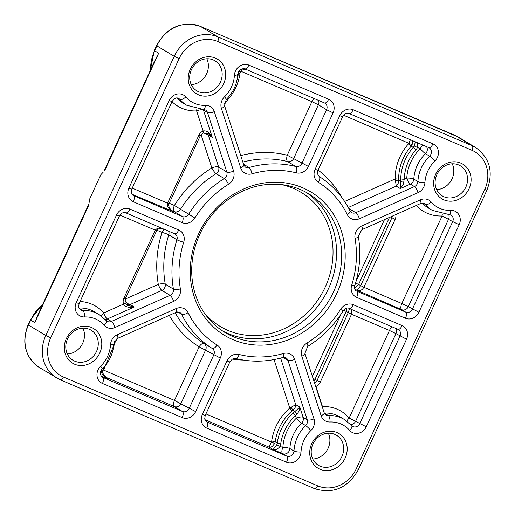 <?xml version="1.0" encoding="UTF-8"?>
<svg xmlns="http://www.w3.org/2000/svg" width="515" height="515" viewBox="0 0 515 515"><rect width="100%" height="100%" fill="white"/><g stroke="black" fill="none" stroke-linecap="round" stroke-linejoin="round"><path stroke-width="0.77" d="M102.131 369.068A8.098 7.268 121.1 0 0 101.655 369.963C100.818 373.182 102.974 376.182 108.137 378.956L107.223 378.461M126.259 304.429L130.173 304.539L127.231 303.483L124.836 300.953M161.131 227.965L157.345 228.345L155.182 230.199L123.961 298.088A8.098 7.268 121.1 0 0 123.529 304.127C125.029 306.927 128.602 307.886 134.254 306.998L127.314 305.247M203.386 132.799L208.202 134.891L206.805 132.934M214.298 111.626A10.796 9.688 121.1 0 0 205.376 105.343A29.696 26.645 -58.9 0 1 185.786 96.942A10.796 9.688 121.1 0 0 169.165 100.573L128.892 188.13A10.796 9.688 121.1 0 0 133.308 201.745L182.136 222.641A10.796 9.688 121.1 0 0 194.85 217.993A95.835 85.992 -58.9 0 1 228.518 184.28A10.796 9.688 121.1 0 0 233.598 171.109L214.298 111.626A5.401 1.88 162 0 1 207.506 112.508L226.806 171.991A5.401 4.847 -58.9 0 1 224.27 178.576L216.1 173.652A5.401 1.191 58.4 0 1 211.852 167.948A5.401 1.88 162 0 1 218.643 167.066L208.202 134.891L212.283 137.351L203.425 110.049A5.401 1.88 -18 0 0 196.633 110.931L203.148 131.016A2.697 0.734 66 0 1 203.225 132.864L208.382 133.668L212.283 137.351C209.341 132.355 206.296 130.244 203.148 131.016A8.098 7.268 121.1 0 0 198.803 135.368L167.575 203.258C166.738 206.476 168.901 209.476 174.057 212.251L173.143 211.755M245.024 68.952L242.192 69.062L240.421 69.731L239.076 71.186L240.511 71.694M300.483 189.584A80.99 72.666 -58.9 0 1 308.491 193.692A80.99 72.666 -58.9 0 1 328.924 300.567A80.99 72.666 -58.9 0 1 224.881 332.42A80.99 72.666 -58.9 0 1 201.977 229.915A80.99 72.666 -58.9 0 1 300.483 189.584M291.155 407.288L292.88 410.178L295.121 407.577L295.739 404.661L289.765 408.067A2.697 0.412 -130.7 0 0 292.256 410.648L292.88 410.178L295.011 411.466L292.932 413.101A45.893 41.181 121.1 0 0 277.237 443.093A5.401 4.847 -58.9 0 1 276.755 444.741L273.105 449.576L276.497 449.524L279.388 447.361L280.005 446.312L276.755 444.741M274.032 359.573L289.765 408.067A48.597 43.601 121.1 0 0 271.701 441.117A2.697 2.421 -58.9 0 1 271.463 441.941L269.017 447.117L270.285 447.265L272.113 446.595L274.714 443.512A5.401 4.847 121.1 0 0 275.197 441.864A45.893 41.181 -58.9 0 1 292.256 410.648M239.14 354.487A10.796 9.688 121.1 0 0 226.993 360.899L202.344 414.491A10.796 9.688 121.1 0 0 206.76 428.107L286.527 462.251A10.796 9.688 121.1 0 0 301.011 452.041A29.696 26.645 -58.9 0 1 310.893 430.521A10.796 9.688 121.1 0 0 313.995 418.882L294.696 359.406A10.796 9.688 121.1 0 0 283.43 353.509A95.835 85.992 -58.9 0 1 239.14 354.487A5.401 2.305 104.3 0 1 235.761 358.485C251.217 362.354 266.925 362.013 282.889 357.468L285.947 357.777A5.401 4.847 -58.9 0 1 287.911 360.288L307.21 419.77A5.401 4.847 -58.9 0 1 305.653 425.583L301.571 423.124A5.401 0.67 45.9 0 1 296.337 418.186A5.401 1.88 162 0 1 303.123 417.305L299.82 407.12L295.011 411.466L296.737 414.356L297.136 413.996L299.067 411.112L299.82 407.12L295.739 404.661L280.624 358.092M204.867 419.654L269.017 447.117L273.105 449.576L282.651 453.664A5.401 2.363 113.2 0 1 282.864 447.535L280.005 446.312A8.098 7.268 121.1 0 0 280.733 443.846A43.196 38.754 -58.9 0 1 295.501 415.611A2.697 0.367 -132.9 0 0 292.932 413.101M310.893 430.521A5.401 0.67 45.9 0 0 305.653 425.583A35.097 31.492 121.1 0 0 293.981 451.018A5.401 4.847 -58.9 0 1 286.733 456.123L282.651 453.664A5.401 4.847 121.1 0 0 289.894 448.552A5.401 1.217 -176.9 0 0 282.864 447.535A40.492 36.333 121.1 0 1 296.337 418.186L295.501 415.611L296.737 414.356M343.685 310.185L346.215 311.44L346.878 308.228M349.505 308.601L348.256 312.669L317.028 380.559A5.401 4.847 -58.9 0 1 314.607 383.218M315.701 386.578L315.933 386.482A2.697 0.734 -114 0 0 315.032 384.518M322.223 406.67A5.401 1.88 162 0 1 322.448 406.567L315.933 386.482A8.098 7.268 121.1 0 0 320.285 382.13L351.507 314.24L351.256 309.348M354.597 288.188L358.607 284.499L355.569 283.018M392.372 216.1A5.401 4.847 -58.9 0 1 391.876 217.839L360.648 285.728L356.998 290.563L357.532 290.718L360.944 290.286L362.463 289.263L363.899 287.299L358.607 284.499L389.475 217.388M354.932 289.321L401.616 309.663A5.401 2.363 113.2 0 1 401.829 303.535L408.331 306.676L448.604 219.113A5.401 4.847 121.1 0 0 448.681 214.568M404.082 180.965L400.831 181.389L400.329 188.599L403.322 184.434L404.23 179.214A2.697 0.631 -178.2 0 1 400.715 178.763L400.831 181.389L398.707 180.102L395.456 180.527L396.247 186.134L398.333 183.089L398.649 179.329A2.697 0.67 -0.4 0 0 395.127 178.982L395.456 180.527M398.649 179.329A45.893 41.181 -58.9 0 1 411.195 146.183A5.401 4.847 121.1 0 0 412.135 144.734L412.682 140.717M410.436 139.758L408.884 143.164A2.697 2.421 -58.9 0 1 408.414 143.885A48.597 43.601 121.1 0 0 395.127 178.982L344.625 201.462M415.431 141.895L414.176 145.964A5.401 4.847 -58.9 0 1 413.236 147.412A45.893 41.181 121.1 0 0 400.715 178.763M348.262 207.487L396.247 186.134L400.329 188.599L410.378 184.125A5.401 1.461 66 0 1 406.773 178.081L404.23 179.214A43.196 38.754 -58.9 0 1 416.017 149.704A8.098 7.268 121.1 0 0 417.427 147.535L417.176 142.642M302.627 187.75A83.688 75.093 121.1 0 0 190.357 275.995A83.688 75.093 121.1 0 0 310.146 327.27A83.688 75.093 121.1 0 0 302.627 187.75M336.907 432.523A20.246 18.167 121.1 0 0 309.747 453.87A20.246 18.167 121.1 0 0 338.722 466.275A20.246 18.167 121.1 0 0 336.907 432.523M215.405 58.086A20.246 18.167 121.1 0 0 188.245 79.432A20.246 18.167 121.1 0 0 217.227 91.837A20.246 18.167 121.1 0 0 215.405 58.086M460.816 163.133A20.246 18.167 121.1 0 0 433.649 184.479A20.246 18.167 121.1 0 0 462.631 196.885A20.246 18.167 121.1 0 0 460.816 163.133M91.503 327.476A20.246 18.167 121.1 0 0 64.336 348.822A20.246 18.167 121.1 0 0 93.318 361.227A20.246 18.167 121.1 0 0 91.503 327.476M350.657 424.515A5.401 4.847 121.1 0 0 355.665 421.173L395.938 333.611L389.437 330.469A5.401 2.363 113.2 0 1 392.282 326.909M174.669 233.752A5.401 4.847 -58.9 0 1 174.997 233.932A5.401 4.847 -58.9 0 1 176.941 239.765A101.236 90.833 121.1 0 0 173.433 289.102A5.401 4.847 -58.9 0 1 170.072 295.34L161.903 290.415A5.401 1.461 66 0 1 158.305 284.37A5.401 1.661 170.1 0 1 165.264 284.183A101.236 90.833 -58.9 0 1 168.772 234.846A5.401 0.618 17.5 0 0 162 232.4A5.401 2.363 113.2 0 1 164.214 229.284M101.526 316.165A5.401 2.285 139.2 0 1 103.721 312.94A5.401 1.461 -114 0 0 107.326 318.985L134.254 306.998L130.173 304.539L161.903 290.415A5.401 4.847 121.1 0 0 165.264 284.183L173.433 289.102A5.401 1.661 -9.9 0 0 180.392 288.909A95.835 85.992 -58.9 0 1 183.713 242.205A10.796 9.688 121.1 0 0 178.757 229.993L129.928 209.09A10.796 9.688 121.1 0 0 116.499 215.064L76.226 302.627A10.796 9.688 121.1 0 0 84.595 316.95A29.696 26.645 -58.9 0 1 104.197 325.326A10.796 9.688 121.1 0 0 115.012 327.489L173.677 301.384A10.796 9.688 121.1 0 0 180.392 288.909M188.11 312.708A10.796 9.688 121.1 0 0 176.021 308.607L117.356 334.711A10.796 9.688 121.1 0 0 110.5 344.741A29.696 26.645 -58.9 0 1 100.586 366.249A10.796 9.688 121.1 0 0 102.459 383.463L182.22 417.607A10.796 9.688 121.1 0 0 195.649 411.627L220.304 358.034A10.796 9.688 121.1 0 0 217.085 345.044A95.835 85.992 -58.9 0 1 188.11 312.708A5.401 2.066 153.7 0 1 181.589 314.24A101.236 90.833 121.1 0 0 212.186 348.398A5.401 4.847 -58.9 0 1 213.796 354.893L189.147 408.485A5.401 4.847 -58.9 0 1 182.432 411.479L174.263 406.554A5.401 4.847 121.1 0 0 180.977 403.567L205.633 349.968A5.401 4.847 121.1 0 0 204.024 343.473A101.236 90.833 -58.9 0 1 175.203 312.74M105.375 377.064L174.263 406.554A5.401 2.363 113.2 0 1 174.476 400.425L195.649 411.627M220.304 358.034L199.125 346.827A5.401 2.382 122.1 0 1 204.024 343.473L212.186 348.398A5.401 2.382 -57.9 0 0 217.085 345.044M346.968 421.238A5.401 2.285 139.3 0 1 349.164 418.032L366.255 426.774L406.528 339.211A10.796 9.688 121.1 0 0 402.106 325.596L353.284 304.7A10.796 9.688 121.1 0 0 340.57 309.348A95.835 85.992 -58.9 0 1 306.901 343.067A10.796 9.688 121.1 0 0 301.822 356.238L321.122 415.714A10.796 9.688 121.1 0 0 330.038 421.997A29.696 26.645 -58.9 0 1 349.634 430.405A10.796 9.688 121.1 0 0 366.255 426.774M406.528 339.211L395.938 333.611A5.401 4.847 121.1 0 0 395.597 328.332M313.023 378.332L314.987 379.33L346.215 311.44L351.507 314.24L389.437 330.469L349.164 418.032A40.492 36.333 121.1 0 0 322.448 406.567A5.401 2.054 -92.3 0 0 322.429 407.32M450.825 210.39A29.696 26.645 -58.9 0 1 431.216 202.022A10.796 9.688 121.1 0 0 420.407 199.852L361.742 225.956A10.796 9.688 121.1 0 0 355.028 238.432A95.835 85.992 -58.9 0 1 351.706 285.136A10.796 9.688 121.1 0 0 356.663 297.355L405.485 318.251A10.796 9.688 121.1 0 0 418.914 312.277L459.187 224.72A10.796 9.688 121.1 0 0 450.825 210.39A5.401 2.047 -92.4 0 1 449.009 214.555L451.011 215.045A5.401 4.847 -58.9 0 1 452.685 221.579L442.095 215.978A5.401 2.047 87.6 0 1 442.346 214.118M459.187 224.72L452.685 221.579L412.412 309.135A5.401 4.847 -58.9 0 1 405.698 312.122L401.616 309.663A5.401 4.847 121.1 0 0 408.331 306.676L418.914 312.277M428.873 147.644A5.401 4.847 -58.9 0 1 429.195 147.824A5.401 4.847 -58.9 0 1 429.6 156.154L425.512 153.695A5.401 4.847 121.1 0 0 426.452 146.614M414.176 145.964L420.285 148.758A40.492 36.333 121.1 0 0 406.773 178.081A5.401 1.21 -176.9 0 1 413.803 179.111A35.097 31.492 -58.9 0 1 425.512 153.695A5.401 0.676 45.9 0 1 420.285 148.758A5.401 2.363 113.2 0 1 423.13 145.191M324.572 103A5.401 4.847 -58.9 0 1 324.894 103.174A5.401 4.847 -58.9 0 1 326.568 109.708L318.405 104.79A5.401 4.847 121.1 0 0 318.566 100.431M333.076 112.849A10.796 9.688 121.1 0 0 328.654 99.234L248.893 65.09A10.796 9.688 121.1 0 0 234.409 75.306A29.696 26.645 -58.9 0 1 224.527 96.826A10.796 9.688 121.1 0 0 221.418 108.459L240.717 167.935A10.796 9.688 121.1 0 0 251.99 173.832A95.835 85.992 -58.9 0 1 296.28 172.86A10.796 9.688 121.1 0 0 308.421 166.448L333.076 112.849L326.568 109.708L301.919 163.307A5.401 4.847 -58.9 0 1 295.848 166.512L287.679 161.588A5.401 4.847 121.1 0 0 293.75 158.382L318.405 104.79L311.897 101.648A5.401 2.363 113.2 0 1 314.111 98.526M242.848 162.077A101.236 90.833 -58.9 0 1 287.679 161.588A5.401 2.305 104.3 0 1 287.248 155.24A106.637 95.681 121.1 0 0 240.737 155.569M201.024 134.589L211.852 167.948A106.637 95.681 121.1 0 0 174.392 205.466L180.533 209.27A101.236 90.833 -58.9 0 1 216.1 173.652A5.401 4.847 121.1 0 0 218.643 167.066L226.806 171.991A5.401 1.88 -18 0 0 233.598 171.109M171.991 101.667A40.492 36.333 121.1 0 0 196.633 110.931A5.401 2.054 87.7 0 1 196.891 109.058M154.777 60.738L158.691 53.206L152.595 65.476M89.018 203.425L89.578 199.221L100.837 174.733L103.393 172.004M40.434 309.328L34.788 322.596L37.994 314.639L88.747 204.294M191.258 84.602A17.549 15.746 121.1 0 0 206.83 58.768M213.261 59.92A17.549 15.746 -58.9 0 1 214.993 60.809A17.549 15.746 -58.9 0 1 219.422 83.964A17.549 15.746 -58.9 0 1 196.878 90.865A17.549 15.746 -58.9 0 1 191.915 68.656A17.549 15.746 -58.9 0 1 213.261 59.92M312.76 459.039A17.549 15.746 121.1 0 0 328.332 433.205M334.756 434.357A17.549 15.746 -58.9 0 1 336.495 435.246A17.549 15.746 -58.9 0 1 340.924 458.402A17.549 15.746 -58.9 0 1 318.379 465.303A17.549 15.746 -58.9 0 1 313.416 443.093A17.549 15.746 -58.9 0 1 334.756 434.357M67.356 353.992A17.549 15.746 121.1 0 0 82.928 328.158M89.353 329.31A17.549 15.746 -58.9 0 1 91.091 330.199A17.549 15.746 -58.9 0 1 95.52 353.354A17.549 15.746 -58.9 0 1 72.976 360.255A17.549 15.746 -58.9 0 1 68.012 338.046A17.549 15.746 -58.9 0 1 89.353 329.31M436.669 189.649A17.549 15.746 121.1 0 0 452.241 163.815M458.665 164.967A17.549 15.746 -58.9 0 1 460.404 165.856A17.549 15.746 -58.9 0 1 464.826 189.011A17.549 15.746 -58.9 0 1 442.288 195.912A17.549 15.746 -58.9 0 1 437.325 173.703A17.549 15.746 -58.9 0 1 458.665 164.967M100.972 375.892L108.137 378.956L106.457 377.946M103.238 367.961L104.075 368.959L116.474 339.012M114.678 341.033A43.196 38.754 -58.9 0 1 113.107 349.376M101.468 369.886L103.084 370.478L104.075 368.959M119.924 215.109L156.618 230.707L125.39 298.603L123.961 298.088M80.07 301.526A40.492 36.333 121.1 0 1 103.721 312.94L123.529 304.127A2.697 0.94 -18 0 0 125.074 302.678L125.39 298.603M171.276 210.352L174.179 211.594A5.401 2.363 113.2 0 1 174.392 205.466L169.242 203.264M131.827 194.174L172.332 211.214M198.803 135.368L200.232 135.883L203.225 132.864M132.226 188.13L169.004 203.773L200.232 135.883M240.788 71.205L311.897 101.648L287.248 155.24L308.421 166.448M238.889 71.109L239.076 71.186A8.098 7.268 121.1 0 0 238.355 73.651A2.697 0.515 7.9 0 0 240.003 73.407L240.511 71.701L242.031 70.066L245.758 69.267M238.355 73.651A43.196 38.754 -58.9 0 1 237.016 79.986M222.364 330.823A80.99 72.666 121.1 0 0 323.819 297.49A80.99 72.666 121.1 0 0 305.904 192.211M281.525 184.621A78.293 70.246 -58.9 0 1 293.228 188.342A78.293 70.246 -58.9 0 1 316.983 301.32A78.293 70.246 -58.9 0 1 204.262 312.811M271.701 441.117A2.697 0.515 -172.1 0 1 275.197 441.864L277.237 443.093A2.697 0.515 -172.1 0 0 280.733 443.846M205.955 413.899L274.714 443.512M232.362 359.097A106.637 95.681 121.1 0 0 243.505 360.082M340.853 314.453L312.38 376.356M313.88 380.965A5.401 4.847 121.1 0 0 314.987 379.33L320.285 382.13M384.473 219.615L355.974 281.583M390.428 216.963L395.127 219.409A8.098 7.268 121.1 0 0 395.835 214.555M416.204 205.491A40.492 36.333 121.1 0 0 442.095 215.978L401.829 303.535L363.899 287.299L395.127 219.409M416.017 149.704L408.414 143.885M412.135 144.734L343.602 115.218M179.091 58.659A31.048 27.855 -58.9 0 1 217.703 41.483L472.036 150.348A31.048 27.855 -58.9 0 1 484.737 189.494L356.322 468.682A31.048 27.855 -58.9 0 1 317.716 485.864L63.384 376.993A31.048 27.855 -58.9 0 1 50.682 337.846L179.091 58.659L174.218 56.309L45.803 335.49L28.447 325.036L30.7 320.137L34.788 322.596L88.522 205.762M432.96 143.878L353.193 109.74A10.796 9.688 121.1 0 0 339.765 115.714L315.116 169.313A10.796 9.688 121.1 0 0 318.334 182.297A95.835 85.992 -58.9 0 1 347.303 214.633A10.796 9.688 121.1 0 0 359.399 218.74L418.064 192.629A10.796 9.688 121.1 0 0 424.92 182.6A29.696 26.645 -58.9 0 1 434.827 161.098A10.796 9.688 121.1 0 0 432.96 143.878A5.401 2.363 -66.8 0 1 428.789 147.612L429.195 147.824M398.024 329.362A5.401 4.847 -58.9 0 1 398.346 329.542A5.401 4.847 -58.9 0 1 400.02 336.076L359.753 423.633A5.401 4.847 -58.9 0 1 352.498 426.343L351.687 425.654A5.401 2.285 139.3 0 1 349.634 430.405M351.687 425.654L344.535 419.603A35.097 31.492 121.1 0 0 328.287 415.515A5.401 2.054 87.7 0 1 330.038 421.997M324.328 413.127L328.287 415.515A5.401 4.847 -58.9 0 1 325.789 414.884L324.212 412.818A5.401 1.88 162 0 1 321.122 415.714M324.212 412.818L304.912 353.341A5.401 1.88 162 0 1 301.822 356.238M348.99 308.369A5.401 2.363 -66.8 0 0 349.119 308.434C347.471 307.346 345.468 308.189 343.112 310.97C333.9 325.66 322.094 337.48 307.693 346.434A5.401 1.191 -121.6 0 0 306.901 343.067M343.112 310.97L340.57 309.348M397.812 329.265A5.401 2.363 -66.8 0 0 397.94 329.33L349.119 308.434A5.401 2.363 -66.8 0 0 353.284 304.7M398.346 329.542L397.94 329.33A5.401 2.363 -66.8 0 0 402.106 325.596M324.296 413.049A35.097 31.492 -58.9 0 1 340.447 417.137L344.535 419.603M129.928 209.09A5.401 2.363 113.2 0 1 125.763 212.824L174.585 233.726A5.401 2.363 -66.8 0 0 178.757 229.993M174.463 233.655A5.401 2.363 -66.8 0 0 174.585 233.726L174.997 233.932M168.669 231.19A5.401 4.847 121.1 0 1 168.772 234.846L176.941 239.765A5.401 0.618 17.5 0 0 183.713 242.205M115.012 327.489A5.401 1.461 66 0 0 111.407 321.444L170.072 295.34A5.401 1.461 66 0 1 173.677 301.384M105.208 319.429A5.401 4.847 121.1 0 0 107.326 318.985L111.407 321.444A5.401 4.847 -58.9 0 1 107.056 321.257L106.245 320.568A5.401 2.285 139.2 0 1 104.197 325.326M106.245 320.568L99.125 314.556A35.097 31.492 121.1 0 0 82.831 310.468A5.401 2.047 87.6 0 1 84.595 316.95M78.859 308.073L82.831 310.468A5.401 4.847 -58.9 0 1 80.321 309.837L78.589 307.12L79.091 303.65L76.226 302.627M79.091 303.65L119.364 216.094L116.499 215.064M156.895 230.218L162 232.4A106.637 95.681 121.1 0 0 158.305 284.37L125.184 299.112M78.834 308.002A35.097 31.492 -58.9 0 1 95.043 312.09L99.125 314.556M102.459 383.463A5.401 2.363 113.2 0 0 102.672 377.334L182.432 411.479A5.401 2.363 113.2 0 1 182.22 417.607M117.356 334.711A5.401 1.461 -114 0 1 117.51 338.413L113.847 343.801C113.158 353.548 109.315 361.91 102.298 368.894A5.401 0.676 -134.1 0 0 100.586 366.249M101.713 376.755L102.672 377.334A5.401 4.847 -58.9 0 1 102.137 377.057C99.627 374.283 99.678 371.56 102.298 368.894M113.847 343.801A5.401 1.21 -176.9 0 1 110.5 344.741M117.51 338.413L176.175 312.309A5.401 1.461 -114 0 0 176.021 308.607M176.175 312.309L179.889 312.38A5.401 4.847 -58.9 0 1 181.589 314.24L177.707 311.903M169.28 315.373A106.637 95.681 121.1 0 0 199.125 346.827L174.476 400.425L103.341 369.976M282.889 357.468A5.401 1.712 -106.1 0 0 283.43 353.509M283.121 357.404L287.911 360.288A5.401 1.88 -18 0 0 294.696 359.406M301.011 452.041A5.401 1.217 3.1 0 1 293.981 451.018L289.894 448.552A35.097 31.492 -58.9 0 1 301.571 423.124A5.401 4.847 121.1 0 0 303.123 417.305L307.21 419.77A5.401 1.88 -18 0 0 313.995 418.882M206.76 428.107A5.401 2.363 113.2 0 0 206.972 421.978L286.733 456.123A5.401 2.363 113.2 0 1 286.527 462.251M206.013 421.399L206.972 421.978A5.401 4.847 -58.9 0 1 206.438 421.708L204.706 418.985L205.208 415.521L202.344 414.491M205.208 415.521L229.857 361.923L226.993 360.899M361.742 225.956A5.401 1.461 66 0 1 361.897 229.664L420.562 203.554A5.401 1.461 -114 0 0 420.407 199.852M420.562 203.554L424.276 203.625A5.401 4.847 -58.9 0 1 425.332 204.519A5.401 2.285 -40.8 0 0 431.216 202.022M423.143 203.2L425.332 204.519A35.097 31.492 121.1 0 0 432.207 210.326L428.126 207.867A35.097 31.492 -58.9 0 1 422.229 203.142M356.663 297.355A5.401 2.363 113.2 0 0 356.876 291.226L405.698 312.122A5.401 2.363 113.2 0 1 405.485 318.251M361.897 229.664L358.305 236.269C361.092 252.64 359.934 269.055 354.816 285.529A5.401 0.618 -162.5 0 1 351.706 285.136M355.917 290.647L356.876 291.226A5.401 4.847 -58.9 0 1 356.341 290.949C354.661 290.029 354.153 288.22 354.816 285.529M358.305 236.269A5.401 1.661 170.1 0 1 355.028 238.432M353.193 109.74A5.401 2.363 113.2 0 1 349.028 113.474L428.789 147.612A5.401 2.363 -66.8 0 1 428.66 147.548M424.92 182.6A5.401 1.21 3.1 0 1 417.884 181.576A35.097 31.492 121.1 0 1 429.6 156.154A5.401 0.676 45.9 0 1 434.827 161.098M359.399 218.74A5.401 1.461 66 0 0 355.794 212.695L414.459 186.584L410.378 184.125A5.401 4.847 121.1 0 0 413.803 179.111L417.884 181.576A5.401 4.847 -58.9 0 1 414.459 186.584A5.401 1.461 66 0 1 418.064 192.629M319.146 176.484A5.401 2.382 122.1 0 1 319.158 176.491C332.542 184.975 342.855 196.479 350.103 211.015A5.401 2.066 153.7 0 1 347.303 214.633M348.803 208.478L355.794 212.695A5.401 4.847 -58.9 0 1 351.442 212.502L350.103 211.015M315.116 169.313L317.98 170.336L317.478 173.806L319.158 176.491A5.401 2.382 122.1 0 1 318.334 182.297M317.98 170.336L342.63 116.738L339.765 115.714M341.651 197.232A106.637 95.681 121.1 0 0 318.09 170.098M248.893 65.09A5.401 2.363 113.2 0 1 244.728 68.823L324.489 102.968A5.401 2.363 -66.8 0 0 328.654 99.234M324.36 102.903A5.401 2.363 -66.8 0 0 324.489 102.968L324.894 103.174M251.99 173.832A5.401 1.712 73.9 0 0 249.06 167.542A101.236 90.833 121.1 0 1 295.848 166.512A5.401 2.305 104.3 0 1 296.28 172.86M243.55 164.221L249.06 167.542A5.401 4.847 -58.9 0 1 245.385 167.105L243.814 165.038A5.401 1.88 162 0 1 240.717 167.935M243.814 165.038L224.514 105.562A5.401 1.88 162 0 1 221.418 108.459M244.728 68.823C240.705 68.36 238.381 70.201 237.756 74.36C237.087 84.106 233.244 92.475 226.246 99.466A5.401 0.67 -134.1 0 0 224.527 96.826M237.756 74.36A5.401 1.217 -176.9 0 1 234.409 75.306M194.85 217.993L188.702 214.189A101.236 90.833 121.1 0 1 224.27 178.576A5.401 1.191 58.4 0 1 228.518 184.28M133.308 201.745A5.401 2.363 113.2 0 0 133.52 195.616L182.342 216.512L174.179 211.594A5.401 4.847 121.1 0 0 180.533 209.27L188.702 214.189A5.401 4.847 -58.9 0 1 182.342 216.512A5.401 2.363 113.2 0 1 182.136 222.641M132.561 195.037L133.52 195.616A5.401 4.847 -58.9 0 1 132.986 195.34L131.254 192.623L131.756 189.153L128.892 188.13M131.756 189.153L172.029 101.597L169.165 100.573M172.029 101.597C173.78 99.337 175.84 96.672 178.834 98.532A5.401 4.847 -58.9 0 1 179.896 99.434A5.401 2.285 -40.7 0 0 185.786 96.942M177.694 98.108L179.896 99.434A35.097 31.492 121.1 0 0 186.803 105.279L203.554 109.508A5.401 2.054 -92.3 0 0 205.376 105.343M203.554 109.508L205.543 109.998A5.401 4.847 -58.9 0 1 207.506 112.508L203.425 110.049A5.401 4.847 121.1 0 0 203.219 109.521M186.803 105.279L182.716 102.82A35.097 31.492 -58.9 0 1 176.787 98.05M150.599 69.821A40.492 36.333 -58.9 0 1 154.609 50.747L158.691 53.206L104.951 170.04M454.642 135.207A4.049 1.777 -66.8 0 1 454.739 135.245A4.049 1.777 -66.8 0 1 454.835 135.291L200.509 26.426A35.097 31.492 -58.9 0 0 156.863 45.848L156.528 45.59L154.275 50.483L154.609 50.747L156.863 45.848L174.218 56.309A35.097 31.492 121.1 0 1 217.864 36.887L200.509 26.426A4.049 1.777 -66.8 0 0 200.412 26.374A4.049 1.777 -66.8 0 0 200.303 26.336M43.022 303.708L30.372 319.873L30.7 320.137A40.492 36.333 -58.9 0 1 42.674 304.462M28.447 325.036L28.119 324.772C21.289 342.765 25.029 357.011 39.333 367.504A35.097 31.492 -58.9 0 1 28.447 325.036M50.682 337.846L45.803 335.49A35.097 31.492 121.1 0 0 56.689 377.965A35.097 31.492 121.1 0 0 60.165 379.742A4.049 1.777 113.2 0 0 60.261 379.793L314.588 488.664A4.049 1.777 113.2 0 1 314.491 488.613M484.737 189.494L486.881 190.26C493.711 172.268 489.971 158.028 475.667 147.528A35.097 31.492 121.1 0 0 472.191 145.751L454.835 135.291A35.097 31.492 -58.9 0 1 458.311 137.074L200.412 26.374C181.647 20.671 167.014 27.076 156.528 45.59M472.036 150.348A4.049 1.777 -66.8 0 0 472.191 145.751L217.864 36.887A4.049 1.777 -66.8 0 1 217.703 41.483M356.322 468.682L358.472 469.448L486.881 190.26M317.716 485.864A4.049 1.777 113.2 0 1 314.588 488.664C333.353 494.368 347.986 487.963 358.472 469.448M63.384 376.993A4.049 1.777 113.2 0 1 60.261 379.793L39.333 367.504M103.084 370.478C101.79 372.145 103.232 374.843 107.41 378.564M161.858 228.274L157.989 229.175L156.618 230.714M125.074 302.678L127.45 305.331M173.201 211.787L170.935 210.017C168.457 206.225 167.819 204.146 169.004 203.773M224.398 103.251C233.038 95.043 238.239 85.097 240.003 73.407M307.693 346.434L304.912 353.341M125.763 212.824C122.77 212.219 120.639 213.313 119.364 216.094M235.761 358.485L234.254 358.414L232.349 359.103L229.857 361.923M449.009 214.555L432.207 210.326M349.028 113.474C346.035 112.869 343.904 113.957 342.63 116.738M226.246 99.466L224.514 105.562M154.815 60.654L104.062 170.993M30.372 319.873L28.119 324.772M154.275 50.483L150.329 70.401M475.667 147.528L458.311 137.074"/></g></svg>
